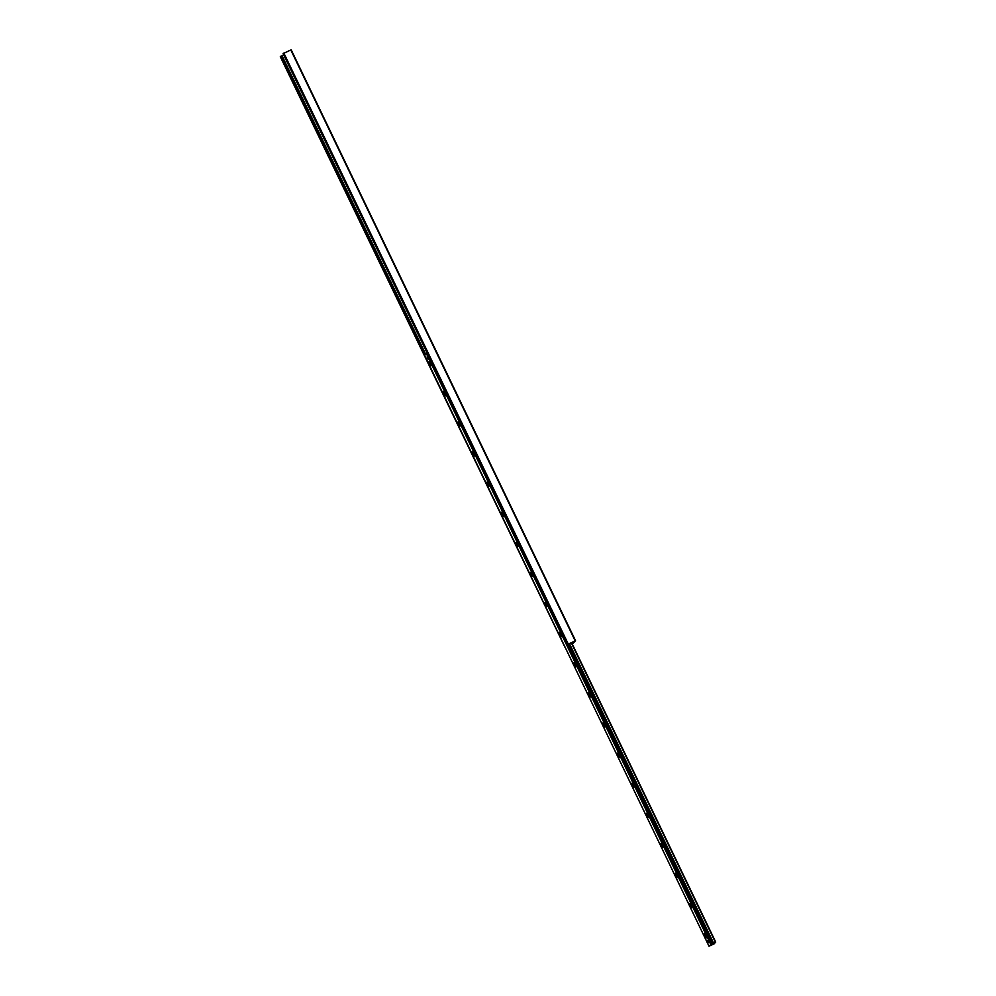 <?xml version="1.0" encoding="UTF-8"?>
<svg xmlns="http://www.w3.org/2000/svg" width="996" height="996" viewBox="0 0 996 996"><rect width="100%" height="100%" fill="white"/><g stroke="black" fill="none" stroke-linecap="round" stroke-linejoin="round"><path stroke-width="1.49" d="M572.003 643.503L573.347 642.009L567.459 644.524L575.539 640.689L572.327 644.163M280.299 56.685L564.969 647.263M283.748 55.017L280.598 56.374M567.459 644.524L283.088 53.622L711.567 943.922L708.99 946.2L714.02 943.934L715.701 942.079L711.605 943.909L567.521 644.512M575.526 640.689L291.168 49.8L283.088 53.622M575.539 640.689L291.168 49.8M429.002 361.71L431.044 365.756L429.002 361.71M430.347 363.204L430.658 363.901M443.494 391.814L445.536 395.873L443.494 391.814M444.839 393.308L445.15 394.005M457.986 421.93L460.028 425.977L457.986 421.93M459.33 423.425L459.642 424.122M472.478 452.035L474.519 456.081L472.478 452.035M473.822 453.529L474.133 454.226M486.957 482.151L489.011 486.197L486.957 482.151M488.314 483.633L488.625 484.342M501.449 512.255L503.49 516.302L501.449 512.255M502.806 513.749L503.117 514.446M515.94 542.359L517.982 546.418L515.94 542.359M517.298 543.853L517.609 544.551M530.432 572.476L532.474 576.522L530.432 572.476M531.777 573.97L532.101 574.667M544.924 602.58L546.966 606.626L544.924 602.58M546.269 604.074L546.592 604.771M559.416 632.697L561.458 636.743L559.416 632.697M560.76 634.178L561.072 634.875M573.908 662.801L575.949 666.847L573.908 662.801M575.252 664.295L575.564 664.992M588.399 692.905L590.441 696.963L588.399 692.905M589.744 694.399L590.055 695.096M602.891 723.021L604.933 727.068L602.891 723.021M604.236 724.515L604.547 725.213M617.383 753.125L619.425 757.172L617.383 753.125M618.728 754.619L619.039 755.317M631.862 783.242L633.904 787.288L631.862 783.242M633.219 784.724L633.531 785.421M646.354 813.346L648.396 817.392L646.354 813.346M647.711 814.84L648.023 815.537M660.846 843.45L662.888 847.509L660.846 843.45M662.191 844.944L662.514 845.641M675.338 873.567L677.38 877.613L675.338 873.567M676.682 875.061L677.006 875.758M689.83 903.671L691.871 907.717L689.83 903.671M691.174 905.165L691.485 905.862M704.321 933.775L706.363 937.834L704.321 933.775M705.666 935.269L705.977 935.966M427.135 356.854L428.193 359.133L427.135 356.854M707.098 940.51L708.156 942.789L707.098 940.51M424.62 355.311L708.99 946.2L424.62 355.311L427.172 353.045M567.222 644.038L427.384 353.48M571.604 642.669L715.701 942.079L571.604 642.669L567.957 644.325M715.614 942.104L571.555 642.781L568.044 644.35M566.786 644.101L427.284 353.754M428.205 358.896L427.508 357.091M714.593 939.763L713.51 937.522M708.206 942.365L707.309 940.647M281.146 56.087L424.968 354.925M282.055 55.776L425.653 354.165M283.374 53.298L567.757 644.188M283.823 53.049L568.206 643.939M290.782 49.925L575.165 640.814M715.427 942.191L571.405 642.943M715.377 942.204L571.368 642.955M713.609 943.15L569.538 643.777M713.41 943.274L569.314 643.877M713.036 943.424L568.953 644.051L713.036 943.436M712.937 943.449L568.853 644.088M710.783 944.27L426.413 353.381M710.696 944.32L426.325 353.431"/></g></svg>
